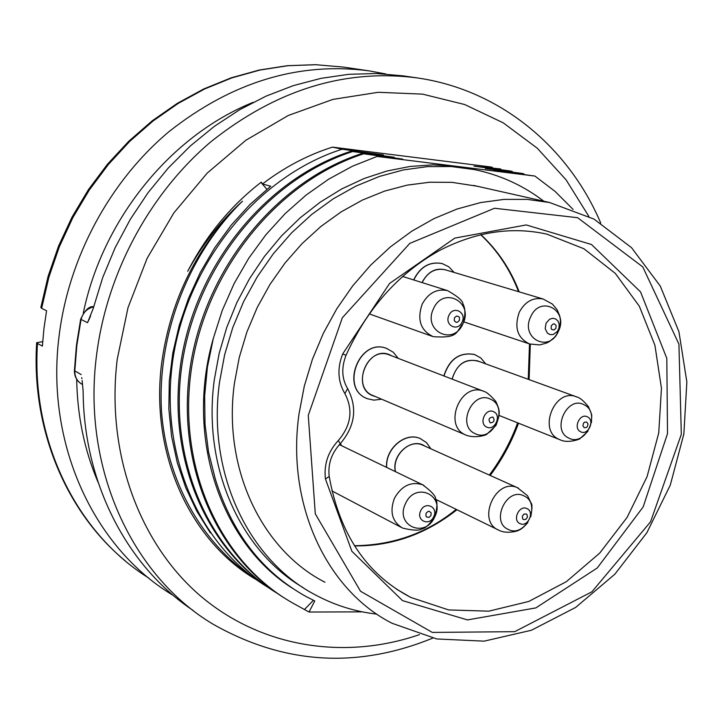 <?xml version="1.0" encoding="UTF-8"?>
<svg xmlns="http://www.w3.org/2000/svg" width="723" height="723" viewBox="0 0 723 723"><rect width="100%" height="100%" fill="white"/><g stroke="black" fill="none" stroke-linecap="round" stroke-linejoin="round"><path stroke-width="1.08" d="M270.899 589.281C202.928 544.78 165.106 451.378 182.033 355.517C199.159 260.226 268.983 177.605 351.125 151.215L352.634 151.541C269.182 178.373 198.816 263.055 182.702 359.955C166.778 456.385 207.393 551.197 277.406 593.438M210.33 532.905L196.864 511.269L185.784 487.772L177.289 462.702L171.577 436.358L168.857 409.064L169.272 381.211L172.761 353.231L179.196 325.522L188.432 298.472L200.307 272.454L214.659 247.862L231.306 225.052L250.068 204.392L270.736 186.227L262.458 183.994C284.392 167.23 307.736 154.93 332.472 147.121L342.087 149.227C259.322 175.508 189.263 259.919 173.475 355.725C157.976 451.342 198.238 545.368 267.691 587.13M255.581 579.277C189.769 540.37 149.625 452.851 161.807 362.042C170.791 298.707 197.668 245.079 242.449 201.175C187.998 254.424 157.117 335.436 161.491 410.944C166.995 486.425 207.176 551.667 264.058 584.383M303.091 587.591C240.343 550.917 202.304 467.031 214.306 379.828L219.15 353.439L226.724 327.519L236.909 302.449L249.571 278.608L264.501 256.34L281.473 235.96L300.226 217.768L320.461 202.006L341.88 188.857L364.166 178.491L386.977 171.008L410.004 166.462L432.932 164.862L455.445 166.191L377.063 156.439L352.435 166.227L328.712 179.141L306.172 195.011L285.142 213.619L265.91 234.74L248.802 258.147L234.116 283.579L222.205 310.565L213.285 338.554L207.411 367.121L204.654 395.833L205.025 424.284L208.549 452.065L215.228 478.753C231.785 532.67 261.961 571.866 305.748 596.348L314.767 600.949L309.019 612.038L362.359 611.857M332.472 147.121L491.64 167.076L493.231 168.125M90.619 315.915L87.537 322.693L93.249 308.369L102.72 277.524L115.147 247.691L130.348 219.259L148.134 192.598L168.251 168.034L190.429 145.874L214.351 126.353L239.711 109.706L266.172 96.087L293.393 85.603L321.021 78.346L348.748 74.315L376.222 73.502L403.163 75.861L417.388 77.939C500.433 89.923 568.603 147.347 600.732 223.046M193.113 610.438C127.628 566.913 83.624 483.696 83.145 391.224L82.142 380.488M262.458 183.994L261.283 182.133C230.827 205.694 206.299 235.409 187.718 271.279C202.458 244.338 220.705 220.967 242.449 201.175M523.886 173.773L494.189 170.402L534.93 176.069L555.092 191.423L573.095 209.417M534.93 176.069L455.445 166.191L471.513 168.965M377.063 156.439L402.639 159.078L361.843 153.565C278.78 180.361 208.17 264.428 191.197 361.111C174.415 458.328 213.303 552.589 282.404 596.755M522.214 173.43L485.413 168.567L512.2 171.351M510.555 171.008L474.008 166.173L500.732 168.965M342.087 149.227L383.389 154.912M352.634 151.541L394.261 157.271M363.38 153.9C278.337 181.292 206.498 268.875 191.496 368.17C176.665 467.889 220.163 562.449 293.14 603.271L309.019 612.038M376.828 614.116C355.138 611.676 334.595 605.232 315.174 594.803C248.486 559.945 206.914 473.158 219.512 382.313L224.645 354.695L232.752 327.609L243.687 301.482L257.298 276.737L273.33 253.764L291.532 232.933L311.595 214.541L333.176 198.861L355.924 186.109L379.476 176.421L403.452 169.914L427.51 166.624L451.279 166.534L474.433 169.589C500.162 174.939 523.28 185.486 543.786 201.22M324.979 582.241C261.871 550.076 222.503 468.495 234.442 383.19L239.277 357.352L246.895 332.011L257.18 307.582L269.959 284.455L285.025 263L302.115 243.561L320.94 226.426L341.202 211.848L362.539 200.018L384.636 191.089L407.121 185.142L429.67 182.232L451.938 182.341L477.261 186.236M213.231 338.735C184.862 437.388 220.614 543 292.634 588.386M304.699 609.236L313.402 600.307M266.877 189.299L260.949 182.386M475.02 354.686L474.433 354.478C459.575 351.875 449.381 359.024 443.841 375.924M420.786 438.771L420.009 438.445C405.088 431.667 385.034 448.875 386.57 467.383M387.157 348.613L386.453 348.359C359.43 337.569 339.593 388.405 366.895 398.481M442.476 263.651L441.997 263.515C429.561 261.319 420.108 266.787 413.637 279.928M40.868 307.392L48.116 276.303L58.572 246.028L72.083 216.99L88.468 189.589L107.474 164.202L128.839 141.175L152.237 120.795L177.334 103.317L203.769 88.947L231.179 77.822L259.186 70.05L287.42 65.676L315.517 64.69L343.118 67.049L315.752 64.718L287.871 65.712L259.81 70.086L231.929 77.867L204.609 88.992L178.229 103.398L153.149 120.922L129.742 141.365L108.36 164.492L89.318 189.995L72.906 217.524L59.367 246.706L48.902 277.126L41.645 308.341L46.579 310.763L43.958 328.423L42.377 346.118L37.479 343.497C31.053 441.762 77.244 533.547 148.667 577.984M41.645 308.341L40.85 307.546M42.675 341.681L36.674 342.657L37.479 343.497M445.702 269.914L445.034 269.715C435.11 267.899 427.474 272.2 422.133 282.603M447.501 270.447C436.719 266.914 428.215 270.953 422.006 282.557M413.782 279.973C420.253 266.832 429.706 261.365 442.142 263.552L448.847 266.823L454.089 272.417M390.013 355.192L388.974 354.785C366.624 345.838 350.718 388.287 373.619 395.788L465.422 434.857M391.64 355.815C368.197 341.834 348.576 390.185 375.156 396.439M381.636 399.195L373.936 400.144L367.709 398.816C339.629 389.543 359.123 337.496 386.588 348.405L393.258 352.228L398.219 358.355M340.416 443.57L341.491 445.666M423.497 445.504L422.359 444.988C409.128 438.843 391.739 456.032 395.517 471.694M424.961 446.154C411.956 436.819 391.279 454.469 395.364 471.622M386.706 467.447C385.169 448.947 405.223 431.73 420.153 438.509L426.416 442.557L430.872 448.811M443.976 375.978C449.525 359.078 459.72 351.929 474.577 354.532L480.922 358.066L485.684 363.85M479.72 361.69C466.362 357.487 457.144 363.289 452.056 379.096M478.102 361.102L477.261 360.795C464.762 358.698 456.403 364.808 452.173 379.141M584.166 427.673L586.416 427.501L587.374 426.597L588.034 423.994L586.76 422.051L584.5 422.214L583.542 423.127L582.883 425.72L584.166 427.673M93.647 306.841C87.004 308.486 82.802 312.725 81.039 319.566L76.855 345.305L74.785 371.098C74.794 377.234 77.352 381.699 82.476 384.482M87.537 322.693L80.66 319.241L76.484 344.925M76.475 344.952L74.415 370.673L81.211 374.595M432.697 638.129C356.999 669.01 283.714 664.32 212.842 624.066C132.119 575.86 81.907 468.088 96.52 355.4C106.742 273.267 149.607 193.692 210.818 141.835C276.177 89.779 345.034 68.486 417.388 77.939M419.457 634.631C345.314 660.18 261.988 647.98 200.66 596.114C139.684 544.085 105.766 453.176 117.234 359.232L127.998 307.709L147.121 258.31L173.882 212.878L207.239 173.068L245.874 140.253L288.305 115.472L332.951 99.385L378.21 92.291L422.575 94.135L464.663 104.528L503.244 122.847L537.316 148.26L566.046 179.792L588.829 216.358M549.661 202.539L594.008 219.105L631.531 247.673L660.271 286.055L678.933 331.712L686.85 381.952L683.859 433.999L670.284 485.133L646.886 532.697L614.839 574.225L575.68 607.41L531.36 630.266L484.166 641.147L436.764 638.96L392.074 623.28C326.633 590.104 286.01 504.184 299.06 413.637L304.293 386.199L312.426 359.277L323.344 333.294L336.855 308.676L352.734 285.829L370.709 265.106L390.483 246.814L411.712 231.243L434.044 218.581L457.117 209.001L480.569 202.585L504.039 199.385L527.175 199.394L549.661 202.539L473.61 185.413M308.269 415.364L342.35 317.731L409.778 243.389L494.514 208.26L577.65 217.704L642.765 266.904L678.924 344.121L681.319 434.324L650.546 521.816L591.875 591.821L514.722 631.667L432.309 632.417L360.524 591.242L315.291 513.836L308.269 415.364M338.355 440.47C351.161 425.422 353.33 409.787 344.871 393.574C337.758 381.464 337.054 368.233 342.747 353.854L389.57 283.461L454.821 238.111L526.245 224.934L591.495 244.51L640.524 291.857L666.805 358.355L667.519 433.619L643.181 506.904L597.252 567.98L535.851 607.907L467.465 619.918L402.476 600.605L351.893 551.297L325.44 478.988C323.75 464.464 328.061 451.631 338.355 440.47L340.199 443.795C355.165 426.172 357.632 407.781 347.618 388.594L344.871 393.574M396.972 589.453L410.754 597.415L448.649 609.932L488.775 611.17L528.757 601.455L566.398 581.644L599.729 553.086L627.067 517.442L647.076 476.647L658.752 432.842L661.455 388.278L654.921 345.296L639.331 306.236L615.291 273.366L583.922 248.748L546.814 234.125C511.495 226.29 475.562 231.83 439.033 250.736C398.31 273.61 367.293 308.486 346.001 355.355L342.747 353.854M480.858 234.641C497.795 250.375 510.574 269.453 519.204 291.875M530.321 344.184L529.109 379.62M518.527 423.199C511.604 442.078 502.16 459.494 490.194 475.454M456.954 509.733C425.838 534.216 391.703 546.272 354.541 545.901M329.209 476.439L325.44 478.988M347.573 388.531L347.636 388.631C341.78 378.816 341.238 367.736 346.001 355.355M343.118 67.049L369.037 70.854C298.662 61.663 231.938 81.952 168.875 131.731C109.806 181.31 68.658 257.424 59.06 336.177C45.323 444.193 94.18 548.052 172.698 595.092L173.502 595.589M76.674 379.015C77.307 415.906 84.437 450.312 98.066 482.232M253.167 102.332C171.315 135.183 102.684 218.744 83.244 313.249M551.297 325.73L551.134 328.441L551.812 329.48L554.035 329.977L555.951 328.206L556.104 325.513L554.396 323.904L553.203 323.967L551.297 325.73M546.037 323.235L549.57 319.232L552.697 318.274L555.716 318.96L558.039 321.129L559.204 324.374L558.987 328.034L557.433 331.396L553.312 334.478L550.167 334.632L547.419 333.176L545.196 328.685L546.037 323.235M558.364 331.423C569.109 310.203 540.262 294.55 530.718 316.737C519.973 338.301 549.1 353.439 558.364 331.423M519.222 312.327C525.043 301.581 533.005 297.144 543.09 299.006L552.408 304.067L557.234 309.905L559.747 315.96L560.433 320.289L560.018 326.398L556.574 334.65L554.387 337.442L549.353 341.59L546.651 343.009L539.729 344.925L529.652 343.985C517.505 338.183 514.026 327.627 519.222 312.327M490.221 422.847C494.152 422.413 495.047 420.488 492.896 417.072C488.965 417.505 488.07 419.43 490.221 422.847M486.66 427.058C478.31 423.452 485.766 407.374 493.746 411.767C502.033 415.4 494.631 431.378 486.66 427.058M490.818 399.358C472.932 389.417 456.159 425.531 474.957 433.556C492.851 443.145 509.335 407.555 490.818 399.358M388.974 354.785L483.244 391.107C484.446 391.73 486.778 391.152 495.861 401.473C500.09 411.179 500.497 412.634 496.041 425.368L486.868 434.207C486.733 434.866 476.276 438.581 466.66 435.382L465.35 434.821C442.919 425.449 460.605 382.069 483.163 391.08L484.32 391.514M454.406 317.894L454.27 320.678L456.096 322.331L457.352 322.277L459.358 320.461L459.494 317.677L458.771 316.593L456.412 316.078L454.406 317.894M448.974 315.327C453.339 305.151 467.04 312.309 462.069 322.106C457.767 332.246 444.003 325.196 448.974 315.327M462.892 323.841C474.017 302.033 443.38 285.856 433.529 308.667C422.395 330.836 453.339 346.48 462.892 323.841M422.178 304.175C428.305 293.005 436.755 288.486 447.528 290.601C457.731 296.394 462.865 300.831 462.946 303.931C465.404 308.215 465.495 314.677 463.217 323.317C455.58 332.191 459.105 338.463 433.194 336.665C420.551 330.528 416.873 319.702 422.178 304.175M426.055 513.303L425.919 516.005L426.651 517.008L429.001 517.379L430.98 515.508L431.116 512.815L429.29 511.315L428.043 511.432L426.055 513.303M420.678 510.818C424.997 500.741 438.653 506.931 433.737 516.674C429.471 526.715 415.761 520.632 420.678 510.818M434.785 516.755C445.793 495.056 415.255 481.03 405.513 503.633C394.496 525.675 425.341 539.168 434.785 516.755M339.385 444.645L422.557 484.726C431.215 491.089 435.58 495.797 435.653 498.825C437.56 501.491 437.334 507.347 434.984 516.394C429.643 524.401 425.269 528.558 421.871 528.865C419.448 530.79 413.032 530.546 402.621 528.106C392.191 521.78 389.462 511.83 394.433 498.255C401.554 485.775 410.926 481.265 422.557 484.726L423.994 485.413M523.551 519.602L525.865 519.367L527.419 517.171L527.049 514.668L526.172 513.917L523.868 514.152L522.304 516.349L522.675 518.852L523.551 519.602M520.036 523.633C511.938 520.361 519.241 504.564 526.968 508.612C535.002 511.911 527.763 527.609 520.036 523.633M523.904 495.879C506.57 486.715 490.158 522.196 508.386 529.489C525.729 538.319 541.861 503.335 523.904 495.879M527.971 522.368C524.166 526.895 521.111 529.489 518.816 530.14C519.593 530.565 506.95 534.541 499.024 530.284L498.762 530.176C476.367 521.337 495.445 477.668 517.325 487.636L518.545 488.179M587.971 431.297L580.045 438.536C580.894 438.915 568.17 443.669 560.461 439.955L558.843 439.259C537.867 430.275 554.541 388.396 575.815 396.584L576.746 396.918M584.085 404.781C567.239 395.138 551.007 430.275 568.73 438.057C585.585 447.365 601.545 412.725 584.085 404.781M580.614 431.758C572.743 428.269 579.963 412.625 587.474 416.882C595.291 420.406 588.124 435.951 580.614 431.758M89.435 318.689L88.848 319.973M93.683 306.688C89.164 305.983 84.817 310.167 80.66 319.25M74.415 370.709C74.433 376.367 76.656 380.705 81.103 383.714M81.708 377.623L81.88 378.707M474.433 169.589L468.215 168.269M340.181 443.805C331.459 453.366 327.799 464.229 329.209 476.403C339.53 534.071 366.706 574.414 410.754 597.415L396.538 589.164M480.65 234.695C497.361 250.33 509.995 269.317 518.536 291.667M529.507 343.94L528.242 379.304M517.632 422.847C510.709 441.717 501.283 459.123 489.344 475.074M456.213 509.372C427.031 533.122 393.104 545.241 354.433 545.72M36.665 342.81C31.197 429.444 66.353 512.327 125.233 560.831M385.955 73.99L369.037 70.854M463.786 321.852L528.802 343.696M445.034 269.715L543.09 299.006M369.236 313.872L432.11 336.285M402.557 276.43L447.528 290.601M331.929 490.908L401.012 527.257M422.359 444.988L517.379 487.664L527.555 495.734L531.116 503.145C532.363 504.148 532.245 508.685 530.772 516.755M435.861 499.43L497.713 529.643M477.261 360.795L575.897 396.611C576.936 397.533 579.503 395.861 588.441 406.66C593.212 418.472 591.423 412.074 591.477 422.63M499.15 415.463L559.457 439.548"/></g></svg>
